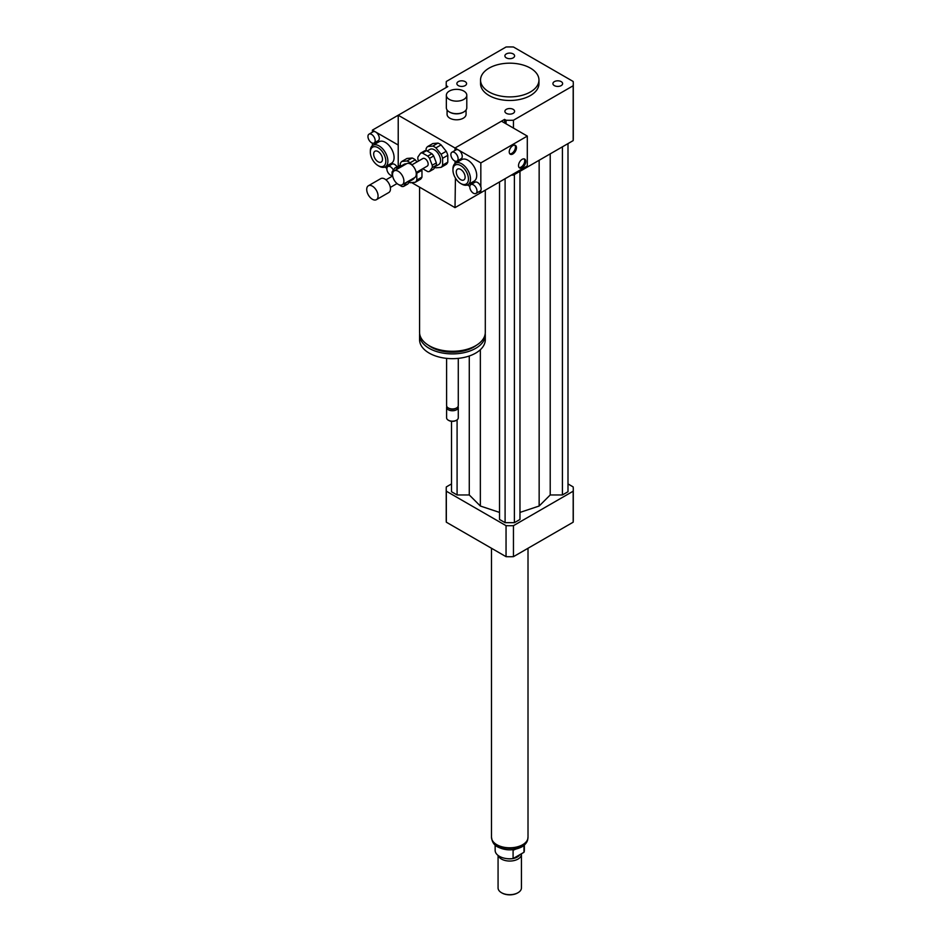 <?xml version="1.0" encoding="UTF-8"?>
<svg xmlns="http://www.w3.org/2000/svg" width="940" height="940" viewBox="0 0 940 940"><rect width="100%" height="100%" fill="white"/><g stroke="black" fill="none" stroke-linecap="round" stroke-linejoin="round"><path stroke-width="1.41" d="M554.341 81.639A4.853 2.796 180 0 1 559.629 81.028A4.853 2.796 180 0 1 562.625 83.613A4.853 2.796 180 0 1 557.773 86.421A4.853 2.796 180 0 1 552.92 83.613A4.853 2.796 180 0 1 554.341 81.639M513.181 109.357A4.853 2.796 180 0 1 514.603 111.343A4.853 2.796 180 0 1 509.75 114.139A4.853 2.796 180 0 1 504.897 111.343A4.853 2.796 180 0 1 507.894 108.746A4.853 2.796 180 0 1 513.181 109.357M465.159 85.599A4.853 2.796 180 0 1 459.872 86.21A4.853 2.796 180 0 1 456.875 83.613A4.853 2.796 180 0 1 461.728 80.817A4.853 2.796 180 0 1 466.581 83.613A4.853 2.796 180 0 1 465.159 85.599M506.319 57.869A4.853 2.796 180 0 1 504.897 55.895A4.853 2.796 180 0 1 509.75 53.087A4.853 2.796 180 0 1 514.603 55.895A4.853 2.796 180 0 1 511.607 58.48A4.853 2.796 180 0 1 506.319 57.869M463.796 91.074A10.223 5.898 180 0 1 466.792 95.246A10.223 5.898 180 0 1 456.57 101.144A10.223 5.898 180 0 1 446.347 95.246A10.223 5.898 180 0 1 452.657 89.794A10.223 5.898 180 0 1 463.796 91.074M466.792 95.246L466.792 107.759A10.223 5.898 180 0 1 463.796 111.942A10.223 5.898 180 0 1 449.332 111.942A10.223 5.898 180 0 1 446.347 107.759L446.347 95.246M463.526 112.083A9.494 5.476 180 0 1 463.279 112.236A9.494 5.476 180 0 1 449.849 112.236A9.494 5.476 180 0 1 449.602 112.083M466.064 109.957L466.064 114.328A9.494 5.476 180 0 1 456.57 119.803A9.494 5.476 180 0 1 447.076 114.328L447.076 109.957M485.298 190.15L485.298 332.302A32.865 18.976 180 0 1 475.675 345.72A32.865 18.976 180 0 1 439.861 349.833A32.865 18.976 180 0 1 419.569 332.302L419.569 187.166M476.427 345.274A29.939 17.284 180 0 1 473.607 347.154A29.939 17.284 180 0 1 428.44 345.274M485.216 333.618A32.865 18.976 180 0 1 485.298 334.922A32.865 18.976 180 0 1 475.675 348.34A32.865 18.976 180 0 1 439.861 352.453A32.865 18.976 180 0 1 419.569 334.922A32.865 18.976 180 0 1 419.651 333.618M485.298 334.922L485.298 339.693A32.865 18.976 180 0 1 475.675 353.111A32.865 18.976 180 0 1 439.861 357.224A32.865 18.976 180 0 1 419.569 339.693L419.569 334.922M458.274 358.363L458.274 405.575A5.84 3.372 180 0 1 456.57 407.96A5.84 3.372 180 0 1 448.31 407.96A5.84 3.372 180 0 1 446.594 405.575L446.594 358.363M455.794 408.418L456.57 407.96L455.794 408.418A4.747 2.738 180 0 1 449.073 408.418L448.31 407.96M458.062 406.48A5.84 3.372 180 0 1 458.274 407.373A5.84 3.372 180 0 1 456.57 409.758A5.84 3.372 180 0 1 450.201 410.486A5.84 3.372 180 0 1 446.594 407.373A5.84 3.372 180 0 1 446.805 406.48M458.274 407.373L458.274 417.806A5.84 3.372 180 0 1 456.57 420.192A5.84 3.372 180 0 1 448.31 420.192A5.84 3.372 180 0 1 446.594 417.806L446.594 407.373M456.288 420.333A5.111 2.949 180 0 1 456.053 420.486L456.57 420.192L456.053 420.486A5.111 2.949 180 0 1 448.815 420.486A5.111 2.949 180 0 1 448.58 420.333M506.049 123.81L506.049 120.238L504.58 119.392L455.019 148.003L455.019 150.459L455.019 148.003L458.626 150.095A5.111 2.949 60 0 1 461.975 154.595A5.111 2.949 60 0 1 461.188 158.696L457.052 161.081A5.111 2.949 60 0 1 451.94 158.132A5.111 2.949 60 0 1 451.94 152.221A5.111 2.949 60 0 1 454.502 152.48A5.111 2.949 60 0 1 457.839 156.98A5.111 2.949 60 0 1 457.052 161.081M455.019 161.081L455.019 163.537L455.019 161.081M455.43 178.059L455.019 207.634L411.649 182.595M504.58 179.011L455.019 207.634M504.58 119.392L504.58 122.964M369.009 134.162A5.111 2.949 60 0 1 371.57 134.408A5.111 2.949 60 0 1 374.907 138.92A5.111 2.949 60 0 1 374.12 143.009A5.111 2.949 60 0 1 371.57 142.763A5.111 2.949 60 0 1 368.233 138.25A5.111 2.949 60 0 1 369.009 134.162L373.145 131.776A5.111 2.949 60 0 1 375.695 132.023L398.219 145.03L398.219 166.098L398.219 115.221L455.019 148.003L501.49 121.178L527.305 136.089L480.834 162.914L480.834 186.837A5.111 2.949 60 0 1 480.834 190.268A5.111 2.949 60 0 1 480.093 191.079L475.957 193.464A5.111 2.949 60 0 1 473.407 193.205A5.111 2.949 60 0 1 470.071 188.705A5.111 2.949 60 0 1 470.846 184.604A5.111 2.949 60 0 1 473.407 184.863A5.111 2.949 60 0 1 476.745 189.363A5.111 2.949 60 0 1 475.957 193.464M446.324 87.444L446.324 85.752L447.793 86.598L372.404 130.119L375.695 132.023A5.111 2.949 60 0 1 379.031 136.535A5.111 2.949 60 0 1 378.256 140.624L374.12 143.009M530.407 68.115A29.21 16.861 180 0 1 538.961 80.041A29.21 16.861 180 0 1 509.75 96.902A29.21 16.861 180 0 1 480.54 80.041A29.21 16.861 180 0 1 498.576 64.46A29.21 16.861 180 0 1 530.407 68.115M538.961 80.041L538.961 83.613A29.21 16.861 180 0 1 509.75 100.474A29.21 16.861 180 0 1 480.54 83.613L480.54 80.041M446.324 85.752A63.532 36.684 180 0 1 446.218 83.613A63.532 36.684 180 0 1 446.324 81.475L506.049 47A63.532 36.684 180 0 1 513.452 47L573.177 81.475A63.532 36.684 180 0 1 573.283 83.613L573.283 138.474A63.532 36.684 180 0 1 573.177 140.612L513.452 175.087A63.532 36.684 180 0 1 511.301 175.134M513.452 128.087L513.452 120.238A63.532 36.684 180 0 1 506.049 120.238M513.452 175.087L513.452 173.888M573.283 83.613A63.532 36.684 180 0 1 573.177 85.752L513.452 120.238M573.177 140.612L573.177 85.752M451.505 483.924L446.324 486.92A63.532 36.684 0 0 0 446.218 489.059A63.532 36.684 0 0 0 446.324 491.197L506.049 525.672A63.532 36.684 0 0 0 513.452 525.672L573.177 491.197A63.532 36.684 0 0 0 573.283 489.059A63.532 36.684 0 0 0 573.177 486.92L567.995 483.924M519.973 512.418L539.149 506.026L550.217 494.957L562.414 494.957L567.995 491.738L567.995 143.597M499.528 181.937L499.528 519.456L505.097 522.675L514.391 522.675L519.973 519.456L519.973 171.327M451.505 421.296L451.505 491.738L457.087 494.957L469.272 494.957L480.352 506.026L499.528 512.418M573.177 491.197L573.177 522.194A63.532 36.684 0 0 0 573.283 520.055L573.283 489.059M446.218 489.059L446.218 520.055A63.532 36.684 0 0 0 446.324 522.194L506.049 556.668A63.532 36.684 0 0 0 513.452 556.668L573.177 522.194M446.324 491.197L446.324 522.194M506.049 525.672L506.049 556.668M513.452 525.672L513.452 556.668M457.087 494.957L457.087 419.851M469.272 494.957L469.272 355.99M480.352 506.026L480.352 349.704M539.149 506.026L539.149 160.246M514.391 522.675L514.391 174.546M505.097 522.675L505.097 178.718M562.414 494.957L562.414 146.816M550.217 494.957L550.217 153.855M523.968 845.413L523.968 852.298L513.087 858.573L513.087 850.23L515.402 849.278M495.145 845.084L495.145 850.371A14.605 8.437 0 0 0 513.087 858.573M523.968 852.298A14.605 8.437 0 0 0 524.356 850.371L524.356 845.084M501.748 892.847A10.951 6.322 0 0 0 502.007 893A10.951 6.322 0 0 0 517.494 893A10.951 6.322 0 0 0 517.74 892.847M498.071 855.423L498.071 887.936A11.679 6.745 0 0 0 501.49 892.706A11.679 6.745 0 0 0 518.01 892.706A11.679 6.745 0 0 0 521.43 887.936L521.43 854.307A11.679 6.745 0 0 0 521.394 853.779M498.282 855.588A11.679 6.745 0 0 0 510.866 861.016A11.679 6.745 0 0 0 521.43 854.307M506.848 858.631A10.587 6.11 0 0 0 512.653 858.631M513.146 858.549A10.587 6.11 0 0 0 519.773 854.718M491.491 548.267L491.491 837.258A18.259 10.54 0 0 0 509.75 847.798A18.259 10.54 0 0 0 528.01 837.258L528.01 548.267M519.127 167.543A5.111 2.949 120 0 0 523.662 164.394A5.111 2.949 120 0 0 524.132 158.872M522.147 159.342A5.111 2.949 -60 0 1 524.696 159.083A5.111 2.949 -60 0 1 524.696 164.982A5.111 2.949 -60 0 1 519.585 167.943A5.111 2.949 -60 0 1 518.798 163.842A5.111 2.949 -60 0 1 522.147 159.342M509.832 153.831A5.111 2.949 120 0 0 514.368 150.682A5.111 2.949 120 0 0 514.838 145.16M512.852 145.618A5.111 2.949 -60 0 1 515.402 145.371A5.111 2.949 -60 0 1 515.402 151.27A5.111 2.949 -60 0 1 510.291 154.219A5.111 2.949 -60 0 1 509.504 150.13A5.111 2.949 -60 0 1 512.852 145.618M470.846 184.604L474.982 182.219A5.111 2.949 60 0 1 480.834 186.837M451.94 152.221L456.076 149.848A5.111 2.949 60 0 1 458.626 150.095L480.834 162.914M480.834 190.268L480.834 192.724L479.036 191.689M469.824 186.367L467.38 184.957M452.951 170.07L452.951 168.871A12.408 7.167 60 0 1 455.524 163.196L461.716 159.612A12.408 7.167 60 0 1 474.136 166.78A12.408 7.167 60 0 1 474.136 181.114L467.932 184.698A12.408 7.167 60 0 1 461.728 184.076L460.694 183.488A10.951 6.322 60 0 1 452.951 170.07A10.951 6.322 60 0 1 460.694 165.593A10.951 6.322 60 0 1 468.437 179.011A10.951 6.322 60 0 1 460.694 183.488L461.728 184.076M460.694 169.435A6.251 3.607 60 0 1 464.783 174.946A6.251 3.607 60 0 1 463.82 179.963A6.251 3.607 60 0 1 457.569 176.344A6.251 3.607 60 0 1 457.569 169.118A6.251 3.607 60 0 1 460.694 169.435M455.524 163.196A12.408 7.167 60 0 1 467.932 170.363A12.408 7.167 60 0 1 467.932 184.698M527.305 136.089L527.305 165.898L480.834 192.724M392.591 175.569A5.111 2.949 60 0 1 390.476 175.134A5.111 2.949 60 0 1 387.139 170.633A5.111 2.949 60 0 1 387.914 166.533A5.111 2.949 60 0 1 393.355 170.105M387.914 166.533L392.051 164.147A5.111 2.949 60 0 1 396.986 166.815M372.404 132.199L372.404 130.119M372.816 160.176L372.404 159.459M372.404 145.653L372.404 143.127M386.892 168.307L384.765 167.073M370.337 152.186L370.337 150.988A12.408 7.167 60 0 1 372.91 145.312L379.102 141.728A12.408 7.167 60 0 1 385.306 142.34A12.408 7.167 60 0 1 393.413 153.279A12.408 7.167 60 0 1 391.522 163.231L385.318 166.803A12.408 7.167 60 0 1 379.114 166.192L378.08 165.593A10.951 6.322 60 0 1 370.337 152.186A10.951 6.322 60 0 1 378.08 147.709A10.951 6.322 60 0 1 385.823 161.128A10.951 6.322 60 0 1 378.08 165.593M378.08 161.762A6.251 3.607 60 0 1 373.991 156.251A6.251 3.607 60 0 1 374.954 151.234A6.251 3.607 60 0 1 381.205 154.853A6.251 3.607 60 0 1 381.205 162.068A6.251 3.607 60 0 1 378.08 161.762M372.91 145.312A12.408 7.167 60 0 1 379.114 145.923A12.408 7.167 60 0 1 387.221 156.863A12.408 7.167 60 0 1 385.318 166.803M426.513 150.635L431.883 153.725L427.747 156.111L422.389 153.02L426.513 150.635A10.223 5.898 60 0 0 424.727 150.788L420.591 153.173L417.912 156.992A10.223 5.898 60 0 0 417.912 159.377L418.547 161.022M436.348 165.252L433.669 169.071L429.545 171.456L432.224 167.637L436.348 165.252A10.223 5.898 60 0 0 436.348 162.867L432.224 165.252L429.545 158.343L433.669 155.958L436.348 162.867M422.741 168.718L427.747 171.621A10.223 5.898 60 0 0 429.545 171.456M431.883 153.725A10.223 5.898 60 0 1 433.669 155.958M427.747 156.111A10.223 5.898 60 0 1 429.545 158.343M420.591 153.173A10.223 5.898 60 0 1 422.389 153.02M432.224 165.252A10.223 5.898 60 0 1 432.224 167.637M442.623 158.296L447.793 155.312L447.793 162.162L442.623 165.146L442.623 158.296A12.408 7.167 60 0 0 441.06 154.266L435.925 147.874L441.083 144.901L446.23 151.293L441.06 154.266M437.97 143.091L432.799 146.076L427.665 146.534L432.823 143.55L437.97 143.091A12.408 7.167 60 0 1 441.083 144.901M427.665 146.534A12.408 7.167 60 0 0 426.102 148.755L426.102 150.6M434.868 167.367A12.408 7.167 60 0 0 435.925 167.825L441.06 167.367L446.23 164.383A12.408 7.167 60 0 0 447.793 162.162M442.623 165.146A12.408 7.167 60 0 1 441.06 167.367M432.799 146.076A12.408 7.167 60 0 1 435.925 147.874M427.148 150.999L429.98 149.366A8.765 5.064 60 0 1 438.745 154.418A8.765 5.064 60 0 1 438.745 164.535L435.572 166.38M446.23 151.293A12.408 7.167 60 0 1 447.793 155.312M392.544 174.546A8.037 4.641 60 0 1 394.201 170.868A8.037 4.641 60 0 1 402.238 175.498A8.037 4.641 60 0 1 402.238 184.78A8.037 4.641 60 0 1 396.046 182.618A8.037 4.641 60 0 1 392.544 174.546M394.201 170.868L406.597 163.713A8.037 4.641 60 0 1 414.622 168.342A8.037 4.641 60 0 1 414.622 177.625L402.238 184.78M411.791 164.923L422.882 158.519A4.383 2.526 60 0 1 427.254 161.057A4.383 2.526 60 0 1 427.254 166.11L416.162 172.513M397.926 168.707L396.562 167.919L400.698 165.534A10.223 5.898 60 0 0 398.913 165.699L394.777 168.084L392.098 171.903A10.223 5.898 60 0 0 392.098 174.288L392.603 175.604M410.533 180.163L407.854 183.982L403.718 186.367L406.409 182.548L410.533 180.163A10.223 5.898 60 0 0 410.557 179.975M400.698 165.534L402.062 166.321M396.915 183.629L401.932 186.52A10.223 5.898 60 0 0 403.718 186.367M394.777 168.084A10.223 5.898 60 0 1 396.562 167.919M416.808 173.207L421.966 170.222L421.966 177.072L416.808 180.057L416.808 173.207A12.408 7.167 60 0 0 416.538 172.302M412.143 158.002L406.985 160.987L401.85 161.445L407.008 158.461L412.143 158.002A12.408 7.167 60 0 1 415.269 159.8L416.984 161.927M401.85 161.445A12.408 7.167 60 0 0 400.287 163.666L400.287 165.511M409.053 182.266A12.408 7.167 60 0 0 410.11 182.736L415.245 182.278L420.403 179.293A12.408 7.167 60 0 0 421.966 177.072M411.814 164.911L410.11 162.785L415.269 159.8M416.808 180.057A12.408 7.167 60 0 1 415.245 182.278M406.985 160.987A12.408 7.167 60 0 1 410.11 162.785M401.333 165.91L404.165 164.265A8.765 5.064 60 0 1 406.28 163.889M414.317 177.801A8.765 5.064 60 0 1 412.93 179.446L409.746 181.279M421.707 169.317A12.408 7.167 60 0 1 421.966 170.222M366.718 189.445A8.037 4.641 60 0 1 368.386 185.768A8.037 4.641 60 0 1 376.411 190.409A8.037 4.641 60 0 1 376.411 199.68A8.037 4.641 60 0 1 370.231 197.529A8.037 4.641 60 0 1 366.718 189.445M368.386 185.768L380.782 178.612A8.037 4.641 60 0 1 388.808 183.253A8.037 4.641 60 0 1 388.808 192.524L376.411 199.68M527.74 839.032A18.107 10.458 180 0 1 522.558 845.248A18.107 10.458 180 0 1 503.77 847.716A18.107 10.458 180 0 1 491.761 839.032M446.218 87.502L446.218 83.613M527.857 837.846C527.928 841.277 525.907 844.308 521.794 846.917C513.734 850.782 505.767 850.818 497.883 847.022C494.17 845.166 492.09 842.111 491.644 837.846M390.347 187.424L397.044 183.559M385.964 179.834L392.662 175.968"/></g></svg>
